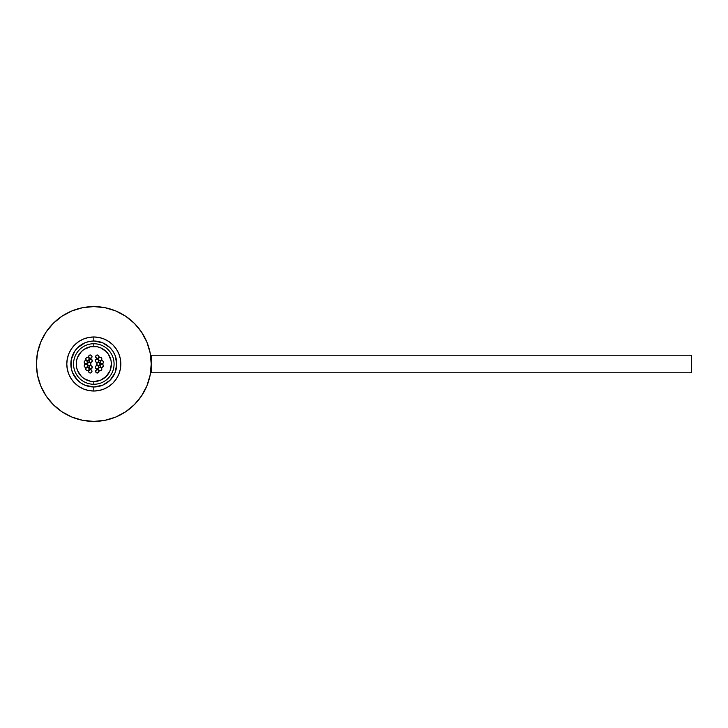 <?xml version="1.0" encoding="UTF-8"?>
<svg xmlns="http://www.w3.org/2000/svg" width="728" height="728" viewBox="0 0 728 728"><rect width="100%" height="100%" fill="white"/><g stroke="black" fill="none" stroke-linecap="round" stroke-linejoin="round"><path stroke-width="1.09" d="M151.233 372.781L691.6 372.781L691.6 355.219L151.233 355.219L151.233 372.781L691.6 372.781L691.6 355.219L151.233 355.219L151.233 372.781M97.315 369.624A1.693 1.693 0 0 0 96.123 370.115L97.962 369.751L98.872 370.661L98.508 372.509L97.315 373A1.693 1.693 0 0 1 95.623 371.307A1.693 1.693 0 0 1 97.315 369.624A1.693 1.693 0 0 1 98.999 371.307A1.693 1.693 0 0 1 97.315 373L95.75 371.953L96.123 370.115A1.693 1.693 0 0 1 98.999 371.307A1.693 1.693 0 0 0 98.99 371.125L97.78 369.688A1.693 1.693 0 0 0 97.78 369.688L95.996 370.261A1.693 1.693 0 0 1 98.371 369.997A1.693 1.693 0 0 1 98.635 372.363A1.693 1.693 0 0 0 98.999 371.316A1.693 1.693 0 0 1 96.26 372.627A1.693 1.693 0 0 1 95.996 370.261L95.632 371.498L96.842 372.936L98.635 372.363L98.99 371.125M100.136 370.761A1.693 1.693 0 0 1 98.453 369.069A1.693 1.693 0 0 1 100.136 367.385L101.338 367.877L101.829 369.069L101.338 370.261L100.136 370.761L98.944 370.261L98.453 369.069L98.944 367.877L100.136 367.385A1.693 1.693 0 0 1 101.829 369.069A1.693 1.693 0 0 1 100.136 370.761L100.782 370.634M87.469 370.725L88.115 370.598A1.693 1.693 0 0 0 87.469 367.349A1.693 1.693 0 0 0 86.814 370.598A1.693 1.693 0 0 0 87.46 370.725A1.693 1.693 0 0 1 85.777 369.041A1.693 1.693 0 0 1 87.469 367.349L88.661 367.84L89.153 369.041L88.661 370.234L87.469 370.725L86.268 370.234L85.777 369.041L86.268 367.84L87.469 367.349A1.693 1.693 0 0 1 89.153 369.041A1.693 1.693 0 0 1 87.469 370.725A1.693 1.693 0 0 0 88.106 370.598M88.588 371.289L89.08 372.49L90.272 372.982A1.693 1.693 0 0 1 88.588 371.298A1.693 1.693 0 0 1 90.281 369.606L91.473 370.097L91.965 371.298L91.473 372.49L90.281 372.982L89.089 372.49L88.588 371.298L89.089 370.097L90.281 369.606A1.693 1.693 0 0 1 91.965 371.298A1.693 1.693 0 0 1 90.281 372.982L91.473 372.49L91.965 371.298L91.473 370.106L90.281 369.606A1.693 1.693 0 0 1 91.965 371.298A1.693 1.693 0 0 1 90.272 372.982A1.693 1.693 0 0 1 88.588 371.289A1.693 1.693 0 0 1 90.281 369.606L88.716 370.643L88.716 371.944M87.233 364.737L86.104 364.109L84.43 364.965A1.693 1.693 0 0 0 84.585 366.83A1.693 1.693 0 0 1 84.858 364.464A1.693 1.693 0 0 1 87.233 364.737A1.693 1.693 0 0 1 86.96 367.103A1.693 1.693 0 0 1 84.585 366.83L85.713 367.458L86.96 367.103L87.588 365.975L87.233 364.737A1.693 1.693 0 0 0 85.904 364.091L87.105 364.591L87.597 365.784L87.105 366.976L85.904 367.476A1.693 1.693 0 0 1 84.221 365.784A1.693 1.693 0 0 1 85.904 364.091A1.693 1.693 0 0 1 87.597 365.784A1.693 1.693 0 0 1 85.904 367.476L84.712 366.976L84.221 365.784L84.712 364.591L85.904 364.091M89.007 366.603L90.563 365.556A1.693 1.693 0 0 0 89.917 365.684L91.209 365.684L92.128 366.603L91.764 368.441L90.563 368.932A1.693 1.693 0 0 1 88.88 367.249A1.693 1.693 0 0 1 90.563 365.556A1.693 1.693 0 0 1 92.256 367.249A1.693 1.693 0 0 1 90.563 368.932L89.371 368.441L89.007 366.603A1.693 1.693 0 0 0 89.135 368.141A1.693 1.693 0 0 1 89.68 365.811A1.693 1.693 0 0 1 92.001 366.357A1.693 1.693 0 0 1 91.455 368.686A1.693 1.693 0 0 1 89.135 368.141A1.693 1.693 0 0 0 91.619 368.568A1.693 1.693 0 0 0 92.001 366.357L90.955 365.602L89.68 365.811L88.925 366.866L89.135 368.141L90.181 368.896L91.455 368.686L92.21 367.631L92.001 366.357A1.693 1.693 0 0 1 90.563 368.932M98.407 362.307A1.693 1.693 0 0 0 98.025 365.647L99.299 365.438L100.055 364.382A1.693 1.693 0 0 0 100.1 364L99.6 365.192L98.407 365.693A1.693 1.693 0 0 1 96.715 364A1.693 1.693 0 0 1 98.407 362.307L99.6 362.808L100.1 364A1.693 1.693 0 0 0 98.79 362.353L97.516 362.562L96.76 363.618A1.693 1.693 0 0 0 97.215 365.192L96.851 363.354L98.407 362.307A1.693 1.693 0 0 1 100.1 364A1.693 1.693 0 0 1 98.407 365.693L97.215 365.192A1.693 1.693 0 0 0 100.055 364.382A1.693 1.693 0 0 1 98.025 365.647A1.693 1.693 0 0 1 96.76 363.618A1.693 1.693 0 0 1 98.79 362.353A1.693 1.693 0 0 1 100.055 364.382A1.693 1.693 0 0 0 97.761 362.444A1.693 1.693 0 0 0 96.76 363.618L96.97 364.892L98.025 365.647M97.061 368.932A1.693 1.693 0 0 1 95.377 367.249A1.693 1.693 0 0 1 97.061 365.556L98.253 366.057L98.753 367.249L98.253 368.441L97.061 368.932L95.868 368.441L95.377 367.249L95.868 366.057L97.061 365.556A1.693 1.693 0 0 1 98.753 367.249A1.693 1.693 0 0 1 97.061 368.932M100.164 360.651A1.693 1.693 0 0 1 98.471 358.959A1.693 1.693 0 0 1 100.164 357.275L101.356 357.767L101.856 358.959L101.356 360.16L100.164 360.651L98.972 360.16L98.471 358.959L98.972 357.767L100.164 357.275A1.693 1.693 0 0 1 101.856 358.959A1.693 1.693 0 0 1 99.427 360.478A1.693 1.693 0 0 1 98.644 358.231A1.693 1.693 0 0 1 100.901 357.439A1.693 1.693 0 0 0 100.164 357.275L99.518 357.403M99.035 356.711L98.544 355.51L97.352 355.018A1.693 1.693 0 0 1 99.035 356.711A1.693 1.693 0 0 1 97.343 358.394L97.343 358.394A1.693 1.693 0 0 1 95.659 356.702A1.693 1.693 0 0 1 97.352 355.018L98.544 355.51L99.035 356.702L98.544 357.903L97.352 358.394A1.693 1.693 0 0 1 95.659 356.702A1.693 1.693 0 0 1 97.352 355.018A1.693 1.693 0 0 1 99.035 356.702A1.693 1.693 0 0 1 97.352 358.394L95.787 357.348L95.787 356.056L97.352 355.018L96.16 355.51L95.659 356.702L96.151 357.894L97.343 358.394L98.544 357.903L98.908 356.056M102.366 360.651A1.693 1.693 0 0 0 101.72 360.524L101.074 360.66A1.693 1.693 0 0 0 100.164 361.57L101.72 360.524A1.693 1.693 0 0 0 101.074 360.651A1.693 1.693 0 0 1 101.72 360.524L102.912 361.024L103.412 362.216L102.912 363.409L101.72 363.909A1.693 1.693 0 0 1 100.036 362.216A1.693 1.693 0 0 1 101.72 360.524A1.693 1.693 0 0 1 103.412 362.216A1.693 1.693 0 0 1 101.72 363.909L100.164 362.863A1.693 1.693 0 0 0 100.4 363.263A1.693 1.693 0 0 1 100.673 360.897A1.693 1.693 0 0 1 103.039 361.17A1.693 1.693 0 0 0 102.366 360.66M101.074 360.66A1.693 1.693 0 0 0 100.164 362.863L100.164 361.57A1.693 1.693 0 0 0 100.036 362.216L100.164 362.863A1.693 1.693 0 0 0 102.775 363.536A1.693 1.693 0 0 0 103.039 361.17A1.693 1.693 0 0 1 102.775 363.536A1.693 1.693 0 0 1 100.4 363.263L101.529 363.891L102.775 363.536L103.403 362.408L103.039 361.17L101.911 360.542L100.673 360.897L100.045 362.025L100.4 363.263M101.711 364.137A1.693 1.693 0 0 0 100.064 366.193A1.693 1.693 0 0 1 101.338 364.173A1.693 1.693 0 0 1 103.358 365.447L102.002 364.155L100.282 364.919A1.693 1.693 0 0 0 100.519 367.021L100.027 365.82L100.519 364.628L102.357 364.264L103.276 365.174L103.276 366.466L101.711 367.513A1.693 1.693 0 0 1 100.027 365.82A1.693 1.693 0 0 1 101.711 364.137A1.693 1.693 0 0 1 103.403 365.82A1.693 1.693 0 0 1 101.711 367.513L100.519 367.021M85.913 360.487A1.693 1.693 0 0 0 85.012 363.609L86.887 363.554L87.56 361.807A1.693 1.693 0 0 1 86.286 363.827A1.693 1.693 0 0 1 84.266 362.553A1.693 1.693 0 0 1 85.54 360.533A1.693 1.693 0 0 1 87.56 361.807A1.693 1.693 0 0 0 87.478 361.534L87.114 363.372L85.913 363.864A1.693 1.693 0 0 1 84.23 362.18A1.693 1.693 0 0 1 85.913 360.487L87.478 361.534A1.693 1.693 0 0 0 85.913 360.487A1.693 1.693 0 0 1 87.606 362.18A1.693 1.693 0 0 1 85.913 363.864L84.721 363.372L84.23 362.18L84.721 360.979L85.913 360.487M89.917 359.195L90.563 359.068A1.693 1.693 0 0 0 89.68 359.314A1.693 1.693 0 0 1 92.001 359.86A1.693 1.693 0 0 1 91.455 362.189A1.693 1.693 0 0 1 89.135 361.643A1.693 1.693 0 0 1 89.68 359.314A1.693 1.693 0 0 0 89.371 359.559L91.209 359.195L92.128 360.105L91.764 361.943L90.563 362.444A1.693 1.693 0 0 1 88.88 360.751A1.693 1.693 0 0 1 90.563 359.068A1.693 1.693 0 0 1 92.256 360.751A1.693 1.693 0 0 1 90.563 362.444L89.007 361.397L89.371 359.559A1.693 1.693 0 0 0 91.455 362.189L92.21 361.134L92.001 359.86L90.955 359.104L89.68 359.314L88.925 360.369L89.135 361.643L90.181 362.398L91.455 362.189M90.318 358.376A1.693 1.693 0 0 1 88.625 356.693A1.693 1.693 0 0 1 90.318 355L91.51 355.491L92.001 356.693L91.51 357.885L90.318 358.376L89.125 357.885L88.625 356.693L89.125 355.491L90.318 355A1.693 1.693 0 0 1 92.001 356.693A1.693 1.693 0 0 1 90.318 358.376M87.487 360.615A1.693 1.693 0 0 1 85.804 358.931A1.693 1.693 0 0 1 87.487 357.239L88.68 357.739L89.18 358.931L88.68 360.123L87.487 360.615L86.295 360.123L85.804 358.931L86.295 357.739L87.487 357.239A1.693 1.693 0 0 1 89.18 358.931A1.693 1.693 0 0 1 87.487 360.615L88.133 360.487M95.623 361.643L96.678 362.398L97.952 362.189L98.708 361.134L98.498 359.86L97.452 359.104L96.169 359.314L95.423 360.369L95.623 361.643A1.693 1.693 0 0 1 96.169 359.314A1.693 1.693 0 0 1 98.498 359.86A1.693 1.693 0 0 1 97.952 362.189A1.693 1.693 0 0 1 95.623 361.643A1.693 1.693 0 0 0 97.061 362.444A1.693 1.693 0 0 1 95.377 360.751A1.693 1.693 0 0 1 97.061 359.068L98.253 359.559L98.753 360.751L98.253 361.943L97.061 362.444L95.868 361.943L95.377 360.751L95.868 359.559L97.061 359.068A1.693 1.693 0 0 1 98.753 360.751A1.693 1.693 0 0 1 97.061 362.444M87.66 363.354L87.533 364A1.693 1.693 0 0 0 89.225 365.693A1.693 1.693 0 0 1 87.533 364A1.693 1.693 0 0 1 89.225 362.307L90.418 362.808L90.909 364L90.418 365.192L89.225 365.693L88.024 365.192L87.533 364L88.024 362.808L89.225 362.307A1.693 1.693 0 0 1 90.909 364A1.693 1.693 0 0 1 89.225 365.693A1.693 1.693 0 0 0 89.872 362.444A1.693 1.693 0 0 0 89.225 362.307M93.812 343.734L93.812 346.437A17.563 17.563 0 0 1 111.375 364A17.563 17.563 0 0 1 93.812 381.563L93.812 384.266A20.266 20.266 0 0 0 114.078 364A20.266 20.266 0 0 0 93.812 343.734A20.266 20.266 0 0 1 114.078 364A20.266 20.266 0 0 1 93.812 384.266A20.266 20.266 0 0 1 73.546 364A20.266 20.266 0 0 1 93.812 343.734A20.266 20.266 0 0 0 73.546 364A20.266 20.266 0 0 0 93.812 384.266L93.812 381.563L100.537 380.225L106.233 376.421L110.037 370.725L111.375 364L111.038 360.569L108.417 354.245L106.233 351.579L100.537 347.775L97.243 346.774L90.39 346.774L84.057 349.394L81.4 351.579L77.587 357.275L76.586 360.569L76.586 367.431L77.587 370.725L81.4 376.421L84.057 378.606L90.39 381.226L93.812 381.563A17.563 17.563 0 0 1 76.249 364A17.563 17.563 0 0 1 93.812 346.437L93.812 343.734M93.812 336.982L93.812 341.032A22.968 22.968 0 0 1 116.78 364A22.968 22.968 0 0 1 93.812 386.968L93.812 391.018A27.018 27.018 0 0 0 120.83 364A27.018 27.018 0 0 0 93.812 336.982A27.018 27.018 0 0 1 120.83 364A27.018 27.018 0 0 1 93.812 391.018L88.543 390.499L83.474 388.961L78.806 386.468L74.711 383.101L71.353 379.015L68.851 374.338L67.313 369.269L66.794 364L67.313 358.731L68.851 353.662L71.353 348.985L74.711 344.899L78.806 341.532L83.474 339.039L88.543 337.501L93.812 336.982L99.09 337.501L104.15 339.039L108.827 341.532L112.922 344.899L116.28 348.985L118.773 353.662L120.311 358.731L120.83 364L120.311 369.269L118.773 374.338L116.28 379.015L112.922 383.101L108.827 386.468L104.15 388.961L99.09 390.499L93.812 391.018A27.018 27.018 0 0 1 66.794 364A27.018 27.018 0 0 1 93.812 336.982A27.018 27.018 0 0 0 66.794 364A27.018 27.018 0 0 0 93.812 391.018L93.812 386.968L102.603 385.221L110.055 380.244L115.033 372.791L116.78 364L115.033 355.209L112.913 351.242L110.055 347.757L102.603 342.779L93.812 341.032L89.335 341.478L85.021 342.779L77.578 347.757L74.72 351.242L71.289 359.523L71.289 368.477L72.6 372.791L77.578 380.244L81.054 383.092L85.021 385.221L93.812 386.968A22.968 22.968 0 0 1 70.853 364A22.968 22.968 0 0 1 93.812 341.032L93.812 336.982M93.812 306.588A57.412 57.412 0 0 1 151.233 364A57.412 57.412 0 0 1 93.812 421.412A57.412 57.412 0 0 1 36.4 364A57.412 57.412 0 0 1 93.812 306.588L82.61 307.689L71.845 310.956L61.916 316.261L53.217 323.405L46.073 332.104L40.768 342.033L37.501 352.798L36.4 364L37.501 375.202L40.768 385.967L46.073 395.896L53.217 404.595L61.916 411.739L71.845 417.044L82.61 420.311L93.812 421.412L105.014 420.311L115.788 417.044L125.717 411.739L134.416 404.595L141.551 395.896L146.856 385.967L150.123 375.202L151.233 364L150.123 352.798L146.856 342.033L141.551 332.104L134.416 323.405L125.717 316.261L115.788 310.956L105.014 307.689L93.794 306.588M52.389 324.251L54.373 322.276M60.588 317.171L62.472 315.897M71.262 311.202L73.328 310.365M81.054 308.017L83.802 307.462M103.822 307.462L106.579 308.026M114.305 310.365L116.371 311.202M125.161 315.897L127.045 317.18M133.251 322.276L135.244 324.251M135.244 403.749L133.251 405.724M127.036 410.829L125.161 412.103M116.371 416.798L114.305 417.635M106.57 419.983L103.822 420.538M83.802 420.538L81.045 419.974M73.328 417.635L71.262 416.798M62.472 412.103L60.588 410.82M54.373 405.724L52.389 403.749M84.057 349.394L81.4 351.579M79.216 373.755L81.4 376.421M103.567 378.606L106.233 376.421M108.417 354.245L106.233 351.579M98.708 361.134A1.693 1.693 0 0 0 97.061 359.068L97.707 359.195M95.377 360.751L95.505 360.105M85.84 358.549L86.059 359.823L87.114 360.578L88.388 360.36L89.135 359.314L88.925 358.03L87.87 357.284L86.596 357.503L85.84 358.549A1.693 1.693 0 0 1 87.87 357.284A1.693 1.693 0 0 1 89.135 359.314A1.693 1.693 0 0 1 87.114 360.578A1.693 1.693 0 0 1 85.84 358.549A1.693 1.693 0 0 0 85.804 358.931L85.931 359.577A1.693 1.693 0 0 0 89.135 359.314A1.693 1.693 0 0 0 87.487 357.239L86.841 357.366M86.295 357.739L85.931 358.285M91.937 357.157L91.792 355.874L90.791 355.064L89.498 355.209L88.698 356.219L88.834 357.503L89.844 358.312L91.637 357.739A1.693 1.693 0 0 1 89.262 358.003A1.693 1.693 0 0 1 88.998 355.637A1.693 1.693 0 0 1 91.373 355.373A1.693 1.693 0 0 1 91.637 357.739L91.937 357.157A1.693 1.693 0 0 0 90.318 355M90.563 362.444A1.693 1.693 0 0 0 92.001 359.86M92.256 360.751L92.128 360.105M87.114 363.372A1.693 1.693 0 0 0 87.56 361.807L86.204 360.515L84.939 360.797L84.248 361.889L85.012 363.609M87.606 362.18L87.478 361.534M100.027 365.82L100.155 366.466A1.693 1.693 0 0 0 101.711 367.513M101.72 363.909A1.693 1.693 0 0 0 103.039 361.17M100.81 360.524L101.356 360.16M98.471 358.959L98.608 359.605M97.061 365.556L97.707 365.684M98.753 367.249L98.626 367.895M99.963 363.354L100.1 364M88.88 367.249L89.007 367.895M85.904 367.476L86.55 367.34M87.597 365.784L87.469 365.137M89.153 369.041L89.025 368.395M86.814 367.476L86.268 367.84M101.338 370.261L101.702 369.715M101.784 369.451L101.574 368.177L100.519 367.422L99.245 367.64L98.489 368.686L98.708 369.97L99.763 370.716L101.037 370.497L101.784 369.451A1.693 1.693 0 0 1 99.763 370.716A1.693 1.693 0 0 1 98.489 368.686A1.693 1.693 0 0 1 100.519 367.422A1.693 1.693 0 0 1 101.784 369.451A1.693 1.693 0 0 0 101.829 369.069L101.702 368.423A1.693 1.693 0 0 0 100.136 367.385L99.49 367.513M85.804 358.931A1.693 1.693 0 0 0 85.931 359.577M97.352 355.018L96.706 355.146M100.901 357.439A1.693 1.693 0 0 1 101.683 359.696A1.693 1.693 0 0 1 99.427 360.478L100.719 360.56L101.683 359.696L101.756 358.404L100.901 357.439L99.609 357.366L98.644 358.231L98.571 359.514L99.427 360.478M100.036 362.216A1.693 1.693 0 0 0 100.164 362.863M100.282 364.919L100.064 366.193L101.429 367.485L102.684 367.203L103.358 365.447A1.693 1.693 0 0 1 102.084 367.467A1.693 1.693 0 0 1 100.064 366.193A1.693 1.693 0 0 0 100.155 366.466M101.829 369.069A1.693 1.693 0 0 0 101.702 368.423M90.272 372.982L90.927 372.854M88.197 367.522A1.693 1.693 0 0 1 88.989 369.769A1.693 1.693 0 0 1 86.732 370.561A1.693 1.693 0 0 1 85.94 368.304A1.693 1.693 0 0 1 88.197 367.522L86.914 367.44L85.94 368.304L85.868 369.596L86.732 370.561L88.015 370.634L88.989 369.769L89.062 368.486L88.197 367.522M84.43 364.965L84.585 366.83M100.055 364.382L99.845 363.108L98.79 362.353M97.952 368.686A1.693 1.693 0 0 1 95.623 368.141A1.693 1.693 0 0 1 96.169 365.811A1.693 1.693 0 0 1 98.498 366.357A1.693 1.693 0 0 1 97.952 368.686L98.708 367.631L98.498 366.357L97.452 365.602L96.169 365.811L95.423 366.866L95.623 368.141L96.678 368.896L97.952 368.686M87.578 363.618L87.788 364.892L88.834 365.647L90.108 365.438L90.864 364.382L90.654 363.108L89.608 362.353L88.334 362.562L87.578 363.618A1.693 1.693 0 0 1 89.608 362.353A1.693 1.693 0 0 1 90.864 364.382A1.693 1.693 0 0 1 88.834 365.647A1.693 1.693 0 0 1 87.578 363.618A1.693 1.693 0 0 0 87.533 364"/></g></svg>
